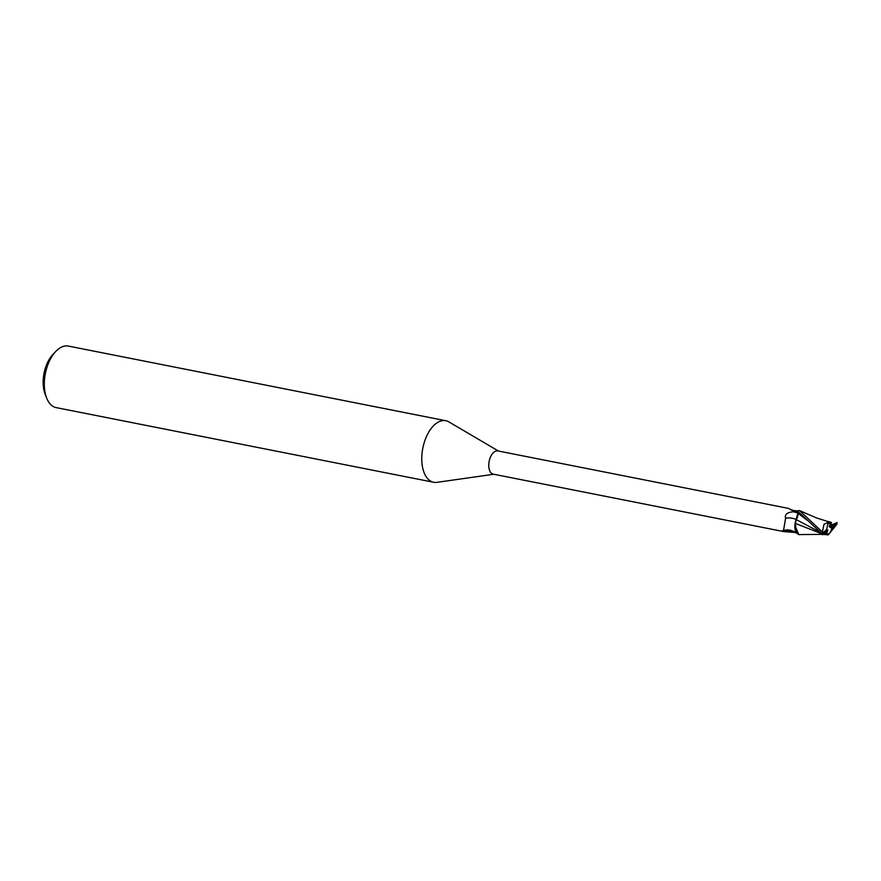 <?xml version="1.0" encoding="UTF-8"?>
<svg xmlns="http://www.w3.org/2000/svg" width="881" height="881" viewBox="0 0 881 881"><rect width="100%" height="100%" fill="white"/><g stroke="black" fill="none" stroke-linecap="round" stroke-linejoin="round"><path stroke-width="1.32" d="M829.792 525.076L830.728 526.783L830.331 527.609L829.208 526.618L830.486 523.27A5.649 3.095 101.2 0 0 829.858 522.896M836.014 523.865L831.576 525.043L830.728 526.783L831.741 526.398L830.331 527.609M827.744 533.952A5.649 3.095 101.2 0 0 829.373 533.269A5.649 3.095 101.2 0 0 831.741 526.398M498.448 451.039L448.881 421.9A31.364 17.213 101.2 0 0 445.808 420.722A31.364 17.213 101.2 0 0 435.071 424.323A31.364 17.213 101.2 0 0 421.779 457.503A31.364 17.213 101.2 0 0 433.639 482.259A31.364 17.213 101.2 0 0 436.921 482.336L493.856 474.264M798.043 510.98L792.096 510.352L788.748 508.447L497.842 450.918A11.838 6.497 101.2 0 0 493.789 452.272A11.838 6.497 101.2 0 0 488.768 464.805A11.838 6.497 101.2 0 0 493.25 474.143L784.156 531.672L782.284 530.758L783.506 530.615L785.621 518.138C784.475 514.592 786.942 512.478 793.032 511.784L797.757 511.795M445.808 420.722L68.344 346.079A31.364 17.213 101.2 0 0 57.617 349.68A31.364 17.213 101.2 0 0 55.756 351.453A31.364 17.213 101.2 0 0 46.583 397.849A31.364 17.213 101.2 0 0 56.186 407.617L433.639 482.259M799.695 510.65L816.324 517.863L829.131 521.926L823.955 524.371L822.38 532.025L799.607 510.617M797.635 510.749L797.933 513.216L797.635 510.749M797.944 515.22L797.107 518.215M789.839 509.119L794.266 510.947M793.638 532.289A13.6 9.614 6.1 0 0 783.484 531.529L796.094 532.609M796.16 519.493A13.656 9.647 6.1 0 0 785.621 518.138M799.111 510.451A12.543 6.883 101.2 0 0 797.69 511.211L797.911 513.194L795.356 522.081A10.759 5.914 101.2 0 0 796.127 532.267L798.704 534.58L795.047 525.528M796.281 519.515L795.301 523.534L796.116 519.537M795.356 522.081L796.127 532.267M821.94 533.82L795.202 523.358M55.756 351.453L52.871 354.503A26.661 14.636 101.2 0 0 45.074 393.939L46.583 397.849M826.521 529.349L827.865 530.142L826.587 533.49L824.616 533.104L827.953 534.018L829.616 533.313L833.052 527.576A5.649 3.095 101.2 0 0 832.941 525.957L830.728 526.783M827.865 530.142L826.664 531.067M830.486 523.27L827.942 523.534L826.598 529.701A5.649 3.095 101.2 0 0 826.708 531.309L822.601 534.756M819.363 531.827L796.215 519.592L797.878 515.682L797.933 513.216M799.629 534.712C795.851 533.93 794.431 530.032 795.389 522.995M797.69 511.211L822.876 534.525A12.543 6.883 101.2 0 1 822.7 533.027L822.38 532.025M831.069 525.208L836.774 522.752A12.543 6.883 101.2 0 1 836.95 524.239L828.195 534.888M831.312 523.435L831.477 522.543L829.131 521.926M832.138 524.823L829.979 524.613M837.049 522.51L832.941 525.957M822.656 534.349L798.704 534.58M826.896 534.426L828.316 534.833L826.896 534.426M823.68 533.853L826.929 534.47L827.402 533.644M833.052 527.576L836.95 524.239M826.598 529.701L822.7 533.027M797.9 513.127A18.853 13.314 6.1 0 0 793.032 511.784M797.933 513.205L807.117 520.186M835.551 523.766L833.756 524.371M783.506 530.615C787.702 529.162 792.173 530.076 796.909 533.346M827.072 521.354L830.089 521.959M826.279 534.657L823.052 534.382M823.228 534.073L827.567 534.91"/></g></svg>
